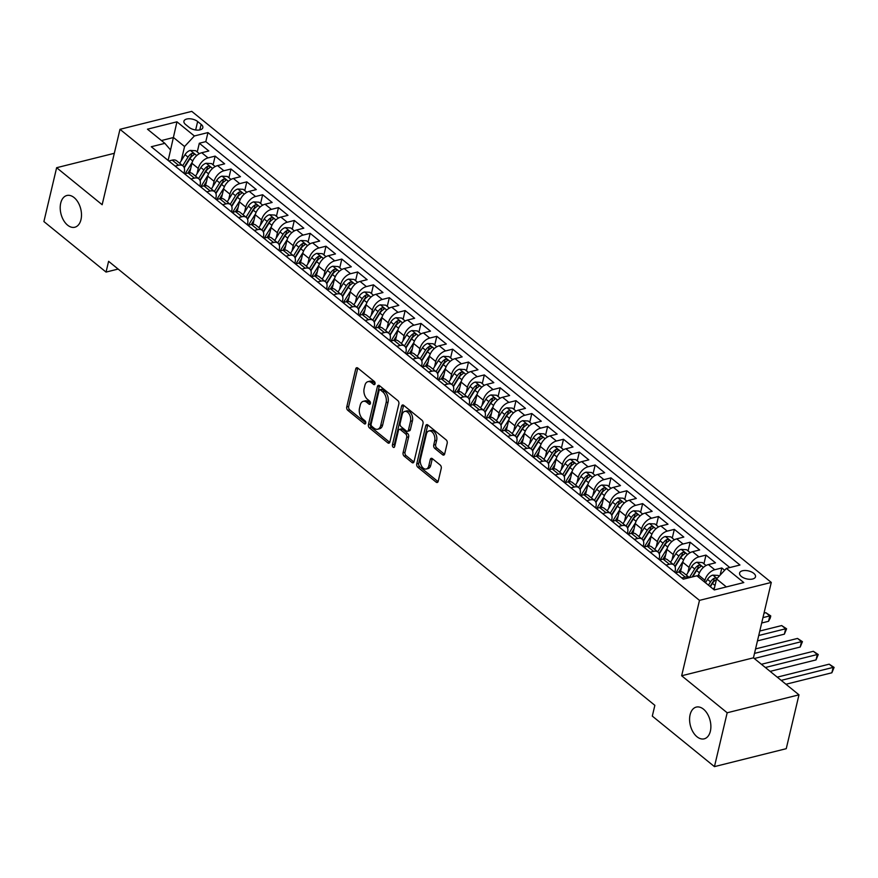 <?xml version="1.0" encoding="UTF-8"?>
<svg xmlns="http://www.w3.org/2000/svg" width="878" height="878" viewBox="0 0 878 878"><rect width="100%" height="100%" fill="white"/><g stroke="black" fill="none" stroke-linecap="round" stroke-linejoin="round"><path stroke-width="1.32" d="M375.038 383.829A1.756 1.097 -104 0 0 374.302 381.469L357.785 368.047A2.513 1.558 -104 0 0 356.688 367.728A2.513 1.558 -104 0 0 355.733 368.892L346.744 406.953A2.513 1.558 -104 0 0 347.798 410.333L364.304 423.756A1.756 1.097 -104 0 0 365.083 423.975A1.756 1.097 -104 0 0 365.742 423.152A1.756 1.097 -104 0 0 365.007 420.792L362.866 419.058A8.023 4.994 -104 0 1 359.497 408.248L360.243 405.076A8.023 4.994 -104 0 1 363.272 401.334A8.023 4.994 -104 0 1 366.817 402.354L368.958 404.089A1.756 1.097 -104 0 0 369.726 404.308A1.756 1.097 -104 0 0 370.395 403.496A1.756 1.097 -104 0 0 369.66 401.125L367.52 399.391A8.023 4.994 -104 0 1 364.14 388.581L364.897 385.409A8.023 4.994 -104 0 1 367.926 381.667A8.023 4.994 -104 0 1 371.471 382.687L373.6 384.421A1.756 1.097 -104 0 0 374.379 384.652A1.756 1.097 -104 0 0 375.038 383.829M690.097 714.725A16.353 10.185 -104 0 0 692.983 731.945A16.353 10.185 -104 0 0 704.2 738.837A16.353 10.185 -104 0 0 710.368 731.198A16.353 10.185 -104 0 0 707.492 713.99A16.353 10.185 -104 0 0 696.265 707.097A16.353 10.185 -104 0 0 690.097 714.725M60.714 203.136A16.353 10.185 -104 0 0 63.589 220.345A16.353 10.185 -104 0 0 74.817 227.237A16.353 10.185 -104 0 0 80.985 219.61A16.353 10.185 -104 0 0 78.109 202.39A16.353 10.185 -104 0 0 66.882 195.498A16.353 10.185 -104 0 0 60.714 203.136M753.763 573.345A8.176 4.094 13.3 0 0 745.312 570.502A8.176 4.094 13.3 0 0 739.594 573.016A8.176 4.094 13.3 0 0 741.339 576.451A8.176 4.094 13.3 0 0 749.79 579.293A8.176 4.094 13.3 0 0 755.508 576.78A8.176 4.094 13.3 0 0 753.763 573.345M442.622 454.771A2.513 1.558 -104 0 0 443.73 455.089A2.513 1.558 -104 0 0 444.674 453.915L447.198 443.236A2.513 1.558 -104 0 0 446.145 439.856L427.805 424.952A2.513 1.558 -104 0 0 426.697 424.634A2.513 1.558 -104 0 0 425.753 425.808L416.754 463.869A2.513 1.558 -104 0 0 417.807 467.239L436.146 482.154A2.513 1.558 -104 0 0 437.255 482.472A2.513 1.558 -104 0 0 438.199 481.298L441.25 468.402A2.513 1.558 -104 0 0 440.196 465.022L432.349 458.645A2.513 1.558 -104 0 0 431.241 458.327A2.513 1.558 -104 0 0 430.297 459.49L428.782 465.889A6.706 4.181 -104 0 1 426.247 469.017A6.706 4.181 -104 0 1 421.649 466.196A6.706 4.181 -104 0 1 420.463 459.128L426.39 434.072A6.706 4.181 -104 0 1 428.925 430.944A6.706 4.181 -104 0 1 433.523 433.776A6.706 4.181 -104 0 1 434.709 440.833L433.721 445.014A2.513 1.558 -104 0 0 434.775 448.384L442.622 454.771L444.553 454.288M681.657 675.764L727.182 712.771L714.451 766.626L786.249 748.682L798.98 694.827L753.456 657.82L771.279 582.432L699.481 600.376L681.657 675.764L753.456 657.82M114.305 153.299L56.631 167.709L102.155 204.717L119.979 129.318L699.481 600.376M56.631 167.709L43.9 221.563L106.051 272.081L118.124 269.063M714.451 766.626L652.31 716.108L654.856 705.33L108.598 261.315L106.051 272.081M398.864 403.946A2.513 1.558 -104 0 0 397.811 400.577L379.472 385.661A2.513 1.558 -104 0 0 378.363 385.343A2.513 1.558 -104 0 0 377.419 386.518L368.42 424.579A2.513 1.558 -104 0 0 369.473 427.948L387.813 442.863A2.513 1.558 -104 0 0 388.921 443.181A2.513 1.558 -104 0 0 389.865 442.007L398.864 403.946M403.639 405.307L421.978 420.222A2.513 1.558 -104 0 1 423.031 423.591L414.032 461.652A2.513 1.558 -104 0 1 413.088 462.827A2.513 1.558 -104 0 1 411.98 462.508L404.132 456.121A2.513 1.558 -104 0 1 403.079 452.752L406.723 437.31A2.513 1.558 -104 0 0 405.669 433.93L400.467 429.704A2.513 1.558 -104 0 0 399.358 429.386A2.513 1.558 -104 0 0 398.414 430.549L394.617 446.628A1.756 1.097 -104 0 1 393.948 447.44A1.756 1.097 -104 0 1 392.751 446.704A1.756 1.097 -104 0 1 392.433 444.85L401.586 406.163A2.513 1.558 -104 0 1 402.53 404.988A2.513 1.558 -104 0 1 403.639 405.307A2.513 1.558 -104 0 0 403.529 405.68L401.586 406.163M724.657 570.272L721.826 567.967L720.125 575.145M704.54 582.004L704.946 580.292A10.218 6.157 -50.9 0 1 714.736 569.734L708.403 564.587L715.493 562.82L705.989 555.094L703.926 563.819M687.858 572.719L689.109 567.418A10.218 6.157 -50.9 0 1 698.91 556.871L692.577 551.713L699.656 549.946L690.152 542.231L688.1 550.945M672.021 559.846L673.272 554.556A10.218 6.157 -50.9 0 1 683.073 543.998L676.74 538.851L683.819 537.073L674.326 529.357L672.263 538.071M656.184 546.983L657.446 541.682A10.218 6.157 -50.9 0 1 667.236 531.124L660.904 525.977L667.993 524.21L658.489 516.483L656.426 525.209M640.358 534.109L641.609 528.808A10.218 6.157 -50.9 0 1 651.41 518.25L645.078 513.103L652.156 511.336L642.652 503.61L640.6 512.335M624.521 521.236L625.773 515.946A10.218 6.157 -50.9 0 1 635.573 505.388L629.241 500.24L636.32 498.463L626.826 490.747L624.763 499.461M608.684 508.373L609.936 503.072A10.218 6.157 -50.9 0 1 619.736 492.514L613.404 487.367L620.494 485.6L610.989 477.873L608.926 486.599M592.859 495.499L594.11 490.198A10.218 6.157 -50.9 0 1 603.91 479.64L597.578 474.493L604.657 472.726L595.152 465L593.089 473.725M577.022 482.626L578.273 477.336A10.218 6.157 -50.9 0 1 588.073 466.778L581.741 461.63L588.82 459.852L579.326 452.137L577.263 460.851M561.185 469.763L562.436 464.462A10.218 6.157 -50.9 0 1 572.236 453.904L565.904 448.757L572.983 446.99L563.489 439.263L561.426 447.989M545.359 456.889L546.61 451.588A10.218 6.157 -50.9 0 1 556.4 441.03L550.067 435.883L557.157 434.116L547.652 426.39L545.589 435.115M529.522 444.016L530.773 438.715A10.218 6.157 -50.9 0 1 540.574 428.168L534.241 423.02L541.32 421.242L531.816 413.527L529.763 422.241M513.685 431.142L514.936 425.852A10.218 6.157 -50.9 0 1 524.737 415.294L518.404 410.147L525.483 408.38L515.99 400.653L513.926 409.367M497.848 418.279L499.11 412.978A10.218 6.157 -50.9 0 1 508.9 402.42L502.567 397.273L509.657 395.506L500.153 387.78L498.089 396.505M482.022 405.406L483.273 400.105A10.218 6.157 -50.9 0 1 493.074 389.558L486.741 384.399L493.82 382.632L484.316 374.917L482.263 383.631M466.185 392.532L467.436 387.242A10.218 6.157 -50.9 0 1 477.237 376.684L470.904 371.537L477.983 369.77L468.49 362.043L466.427 370.757M450.348 379.669L451.599 374.368A10.218 6.157 -50.9 0 1 461.4 363.81L455.067 358.663L462.157 356.896L452.653 349.17L450.59 357.895M434.522 366.795L435.773 361.495A10.218 6.157 -50.9 0 1 445.574 350.937L439.241 345.789L446.32 344.022L436.816 336.307L434.753 345.021M418.685 353.922L419.936 348.632A10.218 6.157 -50.9 0 1 429.737 338.074L423.405 332.927L430.483 331.149L420.99 323.433L418.927 332.147M402.848 341.059L404.099 335.758A10.218 6.157 -50.9 0 1 413.9 325.2L407.568 320.053L414.646 318.286L405.153 310.56L403.09 319.285M387.022 328.185L388.274 322.884A10.218 6.157 -50.9 0 1 398.063 312.327L391.731 307.179L398.821 305.412L389.316 297.686L387.253 306.411M371.185 315.312L372.437 310.022A10.218 6.157 -50.9 0 1 382.237 299.464L375.905 294.317L382.984 292.539L373.479 284.823L371.427 293.537M355.349 302.449L356.6 297.148A10.218 6.157 -50.9 0 1 366.4 286.59L360.068 281.443L367.147 279.676L357.653 271.95L355.59 280.675M339.512 289.575L340.774 284.274A10.218 6.157 -50.9 0 1 350.563 273.716L344.231 268.569L351.321 266.802L341.816 259.076L339.753 267.801M323.686 276.702L324.937 271.401A10.218 6.157 -50.9 0 1 334.737 260.854L328.405 255.707L335.484 253.929L325.979 246.213L323.927 254.927M307.849 263.839L309.1 258.538A10.218 6.157 -50.9 0 1 318.901 247.98L312.568 242.833L319.647 241.066L310.154 233.339L308.09 242.054M292.012 250.965L293.263 245.664A10.218 6.157 -50.9 0 1 303.064 235.106L296.731 229.959L303.821 228.192L294.317 220.466L292.253 229.191M276.186 238.092L277.437 232.791A10.218 6.157 -50.9 0 1 287.238 222.244L280.905 217.096L287.984 215.319L278.48 207.603L276.416 216.317M260.349 225.218L261.6 219.928A10.218 6.157 -50.9 0 1 271.401 209.37L265.068 204.223L272.147 202.456L262.654 194.729L260.59 203.444M244.512 212.355L245.763 207.054A10.218 6.157 -50.9 0 1 255.564 196.496L249.231 191.349L256.31 189.582L246.817 181.856L244.753 190.581M228.686 199.482L229.937 194.181A10.218 6.157 -50.9 0 1 239.727 183.634L233.394 178.475L240.484 176.708L230.98 168.993L228.917 177.707M212.849 186.608L214.1 181.318A10.218 6.157 -50.9 0 1 223.901 170.76L217.568 165.613L224.647 163.835L215.143 156.119L208.064 157.886A10.218 6.157 129.1 0 0 198.263 168.444L197.012 173.745M213.091 164.834L215.143 156.119M708.403 564.587A10.218 6.157 129.1 0 0 698.614 575.145L698.208 576.857M692.577 551.713A10.218 6.157 129.1 0 0 682.777 562.271L680.538 571.743M676.74 538.851A10.218 6.157 129.1 0 0 666.94 549.409L664.701 558.869M660.904 525.977A10.218 6.157 129.1 0 0 651.103 536.535L648.875 546.006M645.078 513.103A10.218 6.157 129.1 0 0 635.277 523.661L633.038 533.133M629.241 500.24A10.218 6.157 129.1 0 0 619.44 510.798L617.201 520.259M613.404 487.367A10.218 6.157 129.1 0 0 603.603 497.925L601.364 507.396M597.578 474.493A10.218 6.157 129.1 0 0 587.777 485.051L585.538 494.523M581.741 461.63A10.218 6.157 129.1 0 0 571.94 472.177L569.701 481.649M565.904 448.757A10.218 6.157 129.1 0 0 556.103 459.315L553.864 468.786M550.067 435.883A10.218 6.157 129.1 0 0 540.277 446.441L538.038 455.912M534.241 423.02A10.218 6.157 129.1 0 0 524.44 433.567L522.201 443.039M518.404 410.147A10.218 6.157 129.1 0 0 508.603 420.705L506.365 430.176M502.567 397.273A10.218 6.157 129.1 0 0 492.767 407.831L490.539 417.302M486.741 384.399A10.218 6.157 129.1 0 0 476.941 394.957L474.702 404.429M470.904 371.537A10.218 6.157 129.1 0 0 461.104 382.095L458.865 391.555M455.067 358.663A10.218 6.157 129.1 0 0 445.267 369.221L443.028 378.692M439.241 345.789A10.218 6.157 129.1 0 0 429.441 356.347L427.202 365.819M423.405 332.927A10.218 6.157 129.1 0 0 413.604 343.485L411.365 352.945M407.568 320.053A10.218 6.157 129.1 0 0 397.767 330.611L395.528 340.082M391.731 307.179A10.218 6.157 129.1 0 0 381.941 317.737L379.702 327.209M375.905 294.317A10.218 6.157 129.1 0 0 366.104 304.864L363.865 314.335M360.068 281.443A10.218 6.157 129.1 0 0 350.267 292.001L348.028 301.472M344.231 268.569A10.218 6.157 129.1 0 0 334.43 279.127L332.202 288.599M328.405 255.707A10.218 6.157 129.1 0 0 318.604 266.253L316.365 275.725M312.568 242.833A10.218 6.157 129.1 0 0 302.767 253.391L300.528 262.862M296.731 229.959A10.218 6.157 129.1 0 0 286.93 240.517L284.691 249.989M280.905 217.096A10.218 6.157 129.1 0 0 271.104 227.643L268.866 237.115M265.068 204.223A10.218 6.157 129.1 0 0 255.268 214.781L253.029 224.241M249.231 191.349A10.218 6.157 129.1 0 0 239.431 201.907L237.192 211.378M233.394 178.475A10.218 6.157 129.1 0 0 223.605 189.033L221.366 198.505M217.568 165.613A10.218 6.157 129.1 0 0 207.768 176.171L205.529 185.631M185.62 124.522L189.099 127.354A7.924 3.962 13.3 0 0 197.287 130.12A7.924 3.962 13.3 0 0 202.829 127.683A7.924 3.962 13.3 0 0 201.139 124.358L197.649 121.526A7.924 3.962 13.3 0 0 189.461 118.76A7.924 3.962 13.3 0 0 183.93 121.197A7.924 3.962 13.3 0 0 185.62 124.522M771.279 582.432L191.766 111.374L119.979 129.318M726.369 586.921L716.58 578.964L726.38 568.406L739.967 565.015L207.954 132.578L194.367 135.969L184.567 146.527L181.175 160.872M726.38 568.406L743.798 582.564L714.297 589.939L696.891 575.781L683.303 579.173L151.29 146.736L164.877 143.344L147.46 129.187L176.95 121.812L194.367 135.969M674.82 572.28L675.138 570.909A10.218 6.157 -50.9 0 0 673.821 564.916L667.489 559.769A10.218 6.157 129.1 0 0 663.077 559.088L659.641 559.944M658.983 559.407L659.301 558.046A10.218 6.157 -50.9 0 0 657.995 552.053L651.652 546.906A10.218 6.157 129.1 0 0 647.251 546.215L643.815 547.082M643.146 546.533L643.475 545.172A10.218 6.157 -50.9 0 0 642.158 539.18L635.826 534.033A10.218 6.157 129.1 0 0 631.414 533.352L627.979 534.208M627.309 533.67L627.638 532.298A10.218 6.157 -50.9 0 0 626.321 526.306L619.989 521.159A10.218 6.157 129.1 0 0 615.577 520.478L612.142 521.334M611.483 520.797L611.801 519.436A10.218 6.157 -50.9 0 0 610.484 513.443L604.152 508.296A10.218 6.157 129.1 0 0 599.74 507.605L596.316 508.461M595.646 507.923L595.964 506.562A10.218 6.157 -50.9 0 0 594.658 500.57L588.326 495.422A10.218 6.157 129.1 0 0 583.914 494.742L580.479 495.598M579.809 495.06L580.139 493.688A10.218 6.157 -50.9 0 0 578.821 487.696L572.489 482.549A10.218 6.157 129.1 0 0 568.077 481.868L564.642 482.724M563.983 482.187L564.302 480.826A10.218 6.157 -50.9 0 0 562.985 474.833L556.652 469.686A10.218 6.157 129.1 0 0 552.24 468.995L548.805 469.851M548.146 469.313L548.465 467.952A10.218 6.157 -50.9 0 0 547.159 461.96L540.826 456.812A10.218 6.157 129.1 0 0 536.414 456.132L532.979 456.988M532.309 456.45L532.639 455.078A10.218 6.157 -50.9 0 0 531.322 449.086L524.989 443.939A10.218 6.157 129.1 0 0 520.577 443.258L517.142 444.114M516.483 443.577L516.802 442.216A10.218 6.157 -50.9 0 0 515.485 436.223L509.152 431.065A10.218 6.157 129.1 0 0 504.74 430.385L501.305 431.241M500.647 430.703L500.965 429.342A10.218 6.157 -50.9 0 0 499.659 423.35L493.315 418.202A10.218 6.157 129.1 0 0 488.914 417.511L485.479 418.378M484.81 417.84L485.139 416.468A10.218 6.157 -50.9 0 0 483.822 410.476L477.489 405.329A10.218 6.157 129.1 0 0 473.077 404.648L469.642 405.504M468.973 404.967L469.302 403.606A10.218 6.157 -50.9 0 0 467.985 397.602L461.652 392.455A10.218 6.157 129.1 0 0 457.24 391.775L453.805 392.631M453.147 392.093L453.465 390.732A10.218 6.157 -50.9 0 0 452.148 384.74L445.815 379.592A10.218 6.157 129.1 0 0 441.404 378.901L437.979 379.768M437.31 379.219L437.628 377.858A10.218 6.157 -50.9 0 0 436.322 371.866L429.99 366.719A10.218 6.157 129.1 0 0 425.578 366.038L422.142 366.894M421.473 366.356L421.802 364.985A10.218 6.157 -50.9 0 0 420.485 358.992L414.153 353.845A10.218 6.157 129.1 0 0 409.741 353.165L406.305 354.021M405.647 353.483L405.965 352.122A10.218 6.157 -50.9 0 0 404.648 346.13L398.316 340.982A10.218 6.157 129.1 0 0 393.904 340.291L390.469 341.158M389.81 340.609L390.128 339.248A10.218 6.157 -50.9 0 0 388.822 333.256L382.49 328.109A10.218 6.157 129.1 0 0 378.078 327.428L374.643 328.284M373.973 327.746L374.302 326.375A10.218 6.157 -50.9 0 0 372.985 320.382L366.653 315.235A10.218 6.157 129.1 0 0 362.241 314.554L358.806 315.411M358.147 314.873L358.465 313.512A10.218 6.157 -50.9 0 0 357.148 307.519L350.816 302.372A10.218 6.157 129.1 0 0 346.404 301.681L342.969 302.537M342.31 301.999L342.629 300.638A10.218 6.157 -50.9 0 0 341.322 294.646L334.979 289.499A10.218 6.157 129.1 0 0 330.578 288.818L327.143 289.674M326.473 289.136L326.803 287.764A10.218 6.157 -50.9 0 0 325.486 281.772L319.153 276.625A10.218 6.157 129.1 0 0 314.741 275.944L311.306 276.8M310.636 276.263L310.966 274.902A10.218 6.157 -50.9 0 0 309.649 268.909L303.316 263.751A10.218 6.157 129.1 0 0 298.904 263.071L295.469 263.927M294.81 263.389L295.129 262.028A10.218 6.157 -50.9 0 0 293.812 256.036L287.479 250.888A10.218 6.157 129.1 0 0 283.067 250.208L279.643 251.064M278.974 250.526L279.292 249.154A10.218 6.157 -50.9 0 0 277.986 243.162L271.653 238.015A10.218 6.157 129.1 0 0 267.241 237.334L263.806 238.19M263.137 237.653L263.466 236.292A10.218 6.157 -50.9 0 0 262.149 230.288L255.816 225.141A10.218 6.157 129.1 0 0 251.404 224.461L247.969 225.317M247.311 224.779L247.629 223.418A10.218 6.157 -50.9 0 0 246.312 217.426L239.979 212.278A10.218 6.157 129.1 0 0 235.567 211.587L232.132 212.454M231.474 211.916L231.792 210.544A10.218 6.157 -50.9 0 0 230.486 204.552L224.153 199.405A10.218 6.157 129.1 0 0 219.741 198.724L216.306 199.58M215.637 199.043L215.966 197.671A10.218 6.157 -50.9 0 0 214.649 191.678L208.316 186.531A10.218 6.157 129.1 0 0 203.905 185.851L200.469 186.707M199.811 186.169L200.129 184.808A10.218 6.157 -50.9 0 0 198.812 178.816L192.48 173.668A10.218 6.157 129.1 0 0 188.068 172.977L184.632 173.844M729.816 567.55L205.814 141.621L199.317 143.246L208.81 150.972L201.731 152.739A10.218 6.157 129.1 0 0 191.931 163.297L189.692 172.768M183.974 173.295L184.292 171.934A10.218 6.157 129.1 0 0 182.986 165.942A10.218 6.157 129.1 0 0 178.574 165.262L175.139 166.118M182.986 165.942L176.643 160.795A10.218 6.157 129.1 0 0 172.242 160.114L168.806 160.97M681.811 577.965L685.246 577.109A10.218 6.157 -50.9 0 1 689.46 577.636L683.325 572.643A10.218 6.157 129.1 0 0 678.913 571.962L675.478 572.818M665.974 565.092L669.409 564.236A10.218 6.157 -50.9 0 1 673.821 564.916M650.148 552.229L653.583 551.362A10.218 6.157 -50.9 0 1 657.995 552.053M634.311 539.355L637.746 538.499A10.218 6.157 -50.9 0 1 642.158 539.18M618.474 526.482L621.909 525.626A10.218 6.157 -50.9 0 1 626.321 526.306M602.648 513.619L606.083 512.752A10.218 6.157 -50.9 0 1 610.484 513.443M586.811 500.745L590.246 499.889A10.218 6.157 -50.9 0 1 594.658 500.57M570.974 487.872L574.41 487.016A10.218 6.157 -50.9 0 1 578.821 487.696M555.148 474.998L558.573 474.142A10.218 6.157 -50.9 0 1 562.985 474.833M539.311 462.135L542.747 461.279A10.218 6.157 -50.9 0 1 547.159 461.96M523.475 449.262L526.91 448.406A10.218 6.157 -50.9 0 1 531.322 449.086M507.638 436.388L511.073 435.532A10.218 6.157 -50.9 0 1 515.485 436.223M491.812 423.525L495.247 422.669A10.218 6.157 -50.9 0 1 499.659 423.35M475.975 410.652L479.41 409.796A10.218 6.157 -50.9 0 1 483.822 410.476M460.138 397.778L463.573 396.922A10.218 6.157 -50.9 0 1 467.985 397.602M444.312 384.915L447.747 384.048A10.218 6.157 -50.9 0 1 452.148 384.74M428.475 372.042L431.91 371.185A10.218 6.157 -50.9 0 1 436.322 371.866M412.638 359.168L416.073 358.312A10.218 6.157 -50.9 0 1 420.485 358.992M396.812 346.305L400.236 345.438A10.218 6.157 -50.9 0 1 404.648 346.13M380.975 333.431L384.41 332.575A10.218 6.157 -50.9 0 1 388.822 333.256M365.138 320.558L368.573 319.702A10.218 6.157 -50.9 0 1 372.985 320.382M349.301 307.695L352.736 306.828A10.218 6.157 -50.9 0 1 357.148 307.519M333.475 294.821L336.911 293.965A10.218 6.157 -50.9 0 1 341.322 294.646M317.638 281.948L321.074 281.092A10.218 6.157 -50.9 0 1 325.486 281.772M301.802 269.074L305.237 268.218A10.218 6.157 -50.9 0 1 309.649 268.909M285.976 256.211L289.411 255.355A10.218 6.157 -50.9 0 1 293.812 256.036M270.139 243.338L273.574 242.482A10.218 6.157 -50.9 0 1 277.986 243.162M254.302 230.464L257.737 229.608A10.218 6.157 -50.9 0 1 262.149 230.288M238.476 217.601L241.9 216.745A10.218 6.157 -50.9 0 1 246.312 217.426M222.639 204.728L226.074 203.872A10.218 6.157 -50.9 0 1 230.486 204.552M206.802 191.854L210.237 190.998A10.218 6.157 -50.9 0 1 214.649 191.678M190.965 178.991L194.4 178.124A10.218 6.157 -50.9 0 1 198.812 178.816M223.901 170.76L230.98 168.993M239.727 183.634L246.817 181.856M255.564 196.496L262.654 194.729M271.401 209.37L278.48 207.603M287.238 222.244L294.317 220.466M303.064 235.106L310.154 233.339M318.901 247.98L325.979 246.213M334.737 260.854L341.816 259.076M350.563 273.716L357.653 271.95M366.4 286.59L373.479 284.823M382.237 299.464L389.316 297.686M398.063 312.327L405.153 310.56M413.9 325.2L420.99 323.433M429.737 338.074L436.816 336.307M445.574 350.937L452.653 349.17M461.4 363.81L468.49 362.043M477.237 376.684L484.316 374.917M493.074 389.558L500.153 387.78M508.9 402.42L515.99 400.653M524.737 415.294L531.816 413.527M540.574 428.168L547.652 426.39M556.4 441.03L563.489 439.263M572.236 453.904L579.326 452.137M588.073 466.778L595.152 465M603.91 479.64L610.989 477.873M619.736 492.514L626.826 490.747M635.573 505.388L642.652 503.61M651.41 518.25L658.489 516.483M667.236 531.124L674.326 529.357M683.073 543.998L690.152 542.231M698.91 556.871L705.989 555.094M714.736 569.734L721.826 567.967M716.58 578.964L714.034 589.72M184.567 146.527L173.493 137.517L161.42 140.535M170.552 149.951L176.95 121.812M168.137 160.433L170.595 150.017L164.877 143.344M727.182 712.771L798.98 694.827M197.254 151.971L199.317 143.246M205.814 141.621L207.954 132.578M375.082 383.565L373.402 382.204A8.023 4.994 -104 0 0 369.857 381.184L367.926 381.667M363.272 401.334L365.215 400.84A8.023 4.994 -104 0 1 368.76 401.872L370.439 403.232M357.796 368.047A2.513 1.558 -104 0 0 357.675 368.409L348.676 406.47A2.513 1.558 -104 0 0 349.729 409.85L365.786 422.9M379.472 385.672A2.513 1.558 -104 0 0 379.362 386.035L370.362 424.085A2.513 1.558 -104 0 0 371.416 427.465L389.755 442.369M380.481 390.019A1.756 1.097 -104 0 0 379.702 389.788A1.756 1.097 -104 0 0 379.044 390.611L371.142 424.019A1.756 1.097 -104 0 0 371.888 426.379L374.138 428.212A8.023 4.994 -104 0 0 377.683 429.232A8.023 4.994 -104 0 0 380.712 425.49L386.111 402.651A8.023 4.994 -104 0 0 382.731 391.851L380.481 390.019L382.424 389.536A1.756 1.097 -104 0 0 381.645 389.305L379.702 389.788M377.683 429.232L379.625 428.749A8.023 4.994 -104 0 0 382.654 425.007L380.712 425.49M382.424 389.536L384.674 391.358A8.023 4.994 -104 0 1 388.054 402.168L382.654 425.007M413.922 462.015L406.075 455.638L404.132 456.121M399.358 429.386L401.301 428.903A2.513 1.558 -104 0 1 402.409 429.221L407.611 433.447A2.513 1.558 -104 0 1 408.665 436.827L405.021 452.258A2.513 1.558 -104 0 0 406.075 455.638M403.529 405.68L394.376 444.367A1.756 1.097 -104 0 0 394.705 446.243M410.509 421.297A6.706 4.181 -104 0 0 409.335 414.229A6.706 4.181 -104 0 0 404.725 411.409A6.706 4.181 -104 0 0 402.201 414.537L400.116 423.361A2.513 1.558 -104 0 0 401.169 426.741L406.371 430.977A2.513 1.558 -104 0 0 407.48 431.296A2.513 1.558 -104 0 0 408.424 430.121L410.509 421.297L412.451 420.814A6.706 4.181 -104 0 0 411.277 413.747A6.706 4.181 -104 0 0 406.668 410.926L404.725 411.409M407.48 431.296L409.422 430.813A2.513 1.558 -104 0 0 410.366 429.638L408.424 430.121M412.451 420.814L410.366 429.638M428.925 430.944L430.857 430.461A6.706 4.181 -104 0 1 435.466 433.282A6.706 4.181 -104 0 1 436.651 440.35L435.664 444.52A2.513 1.558 -104 0 0 436.717 447.901L444.553 454.277M426.247 469.017L428.19 468.534A6.706 4.181 -104 0 0 430.725 465.406L428.782 465.889M432.349 458.645A2.513 1.558 -104 0 0 432.239 459.007L430.725 465.406M427.805 424.952A2.513 1.558 -104 0 0 427.696 425.325L418.696 463.375A2.513 1.558 -104 0 0 419.75 466.756L438.089 481.66L436.146 482.154M199.372 153.683L195.717 150.72L190.263 150.412A6.772 4.083 129.1 0 0 185.017 154.671L179.694 163.275M192.238 162.232L185.126 173.712M190.68 168.609L187.958 173.01M184.248 167.83L189.922 158.666A6.772 4.083 -50.9 0 1 193.654 155.022C194.598 153.782 193.961 153.266 191.744 153.485A6.772 4.083 129.1 0 0 188.024 157.118L182.701 165.712M184.073 167.369L189.977 157.81A3.446 2.074 -50.9 0 1 191.02 156.58L191.744 153.485M193.654 155.022L194.236 154.396M215.198 166.557L211.554 163.593L206.089 163.275A6.772 4.083 129.1 0 0 200.853 167.544L195.531 176.138M208.075 175.106L200.963 186.586M206.506 181.483L203.784 185.884M200.085 180.692L205.759 171.539A6.772 4.083 -50.9 0 1 209.48 167.896C210.424 166.655 209.798 166.14 207.581 166.348A6.772 4.083 129.1 0 0 203.861 169.992L198.538 178.585M199.899 180.231L205.814 170.683A3.446 2.074 -50.9 0 1 206.846 169.454L207.581 166.348M209.48 167.896L210.072 167.27M231.035 179.43L227.391 176.467L221.925 176.149A6.772 4.083 129.1 0 0 216.679 180.418L211.368 189.011M223.901 187.98L216.8 199.46M222.343 194.356L219.621 198.746M215.922 193.566L221.596 184.402A6.772 4.083 -50.9 0 1 225.317 180.769C226.261 179.529 225.624 179.013 223.418 179.222A6.772 4.083 129.1 0 0 219.698 182.865L214.375 191.459M215.736 193.105L221.651 183.557A3.446 2.074 -50.9 0 1 222.683 182.317L223.418 179.222M225.317 180.769L225.909 180.144M246.872 192.293L243.228 189.33L237.762 189.022A6.772 4.083 129.1 0 0 232.516 193.281L227.193 201.885M239.738 200.842L232.626 212.322M238.179 207.219L235.458 211.62M231.759 206.44L237.422 197.276A6.772 4.083 -50.9 0 1 241.154 193.632C242.098 192.392 241.461 191.876 239.244 192.095A6.772 4.083 129.1 0 0 235.523 195.728L230.201 204.333M231.572 205.979L237.488 196.42A3.446 2.074 -50.9 0 1 238.52 195.19L239.244 192.095M241.154 193.632L241.735 193.006M262.698 205.167L259.054 202.203L253.588 201.885A6.772 4.083 129.1 0 0 248.353 206.154L243.03 214.748M255.575 213.716L248.463 225.196M254.016 220.093L251.284 224.494M247.585 219.302L253.259 210.149A6.772 4.083 -50.9 0 1 256.98 206.506C257.923 205.265 257.298 204.75 255.081 204.958A6.772 4.083 129.1 0 0 251.36 208.602L246.038 217.195M247.398 218.841L253.314 209.293A3.446 2.074 -50.9 0 1 254.346 208.064L255.081 204.958M256.98 206.506L257.572 205.88M278.535 218.04L274.891 215.077L269.425 214.759A6.772 4.083 129.1 0 0 264.19 219.028L258.867 227.621M271.412 226.59L264.3 238.07M269.842 232.966L267.121 237.356M263.422 232.176L269.096 223.012A6.772 4.083 -50.9 0 1 272.817 219.379C273.76 218.139 273.124 217.623 270.918 217.832A6.772 4.083 129.1 0 0 267.197 221.475L261.874 230.069M263.235 231.715L269.151 222.167A3.446 2.074 -50.9 0 1 270.183 220.927L270.918 217.832M272.817 219.379L273.409 218.754M294.371 230.903L290.728 227.94L285.262 227.632A6.772 4.083 129.1 0 0 280.016 231.891L274.693 240.495M287.238 239.453L280.126 250.932M285.679 245.829L282.957 250.23M279.259 245.05L284.933 235.886A6.772 4.083 -50.9 0 1 288.653 232.242C289.597 231.002 288.961 230.497 286.755 230.705A6.772 4.083 129.1 0 0 283.023 234.338L277.7 242.943M279.072 244.589L284.988 235.041A3.446 2.074 -50.9 0 1 286.019 233.8L286.755 230.705M288.653 232.242L289.246 231.616M310.208 243.777L306.554 240.813L301.088 240.495A6.772 4.083 129.1 0 0 295.853 244.764L290.53 253.358M303.075 252.326L295.963 263.806M301.516 258.703L298.783 263.104M295.085 257.912L300.759 248.759A6.772 4.083 -50.9 0 1 304.479 245.116C305.434 243.875 304.798 243.36 302.581 243.568A6.772 4.083 129.1 0 0 298.86 247.212L293.537 255.805M294.909 257.452L300.814 247.903A3.446 2.074 -50.9 0 1 301.856 246.674L302.581 243.568M304.479 245.116L305.072 244.49M326.034 256.65L322.391 253.687L316.925 253.369A6.772 4.083 129.1 0 0 311.69 257.638L306.367 266.232M318.912 265.2L311.8 276.68M317.342 271.576L314.62 275.977M310.922 270.786L316.596 261.622A6.772 4.083 -50.9 0 1 320.316 257.989C321.26 256.749 320.635 256.233 318.418 256.442A6.772 4.083 129.1 0 0 314.697 260.086L309.374 268.679M310.735 270.325L316.651 260.777A3.446 2.074 -50.9 0 1 317.682 259.548L318.418 256.442M320.316 257.989L320.909 257.364M341.871 269.524L338.228 266.561L332.762 266.243A6.772 4.083 129.1 0 0 327.516 270.512L322.193 279.105M334.737 278.063L327.637 289.553M333.179 284.439L330.457 288.84M326.759 283.66L332.433 274.496A6.772 4.083 -50.9 0 1 336.153 270.863C337.097 269.623 336.461 269.107 334.255 269.316A6.772 4.083 129.1 0 0 330.534 272.948L325.211 281.553M326.572 283.199L332.488 273.651A3.446 2.074 -50.9 0 1 333.519 272.41L334.255 269.316M336.153 270.863L336.746 270.237M357.708 282.387L354.053 279.423L348.599 279.105A6.772 4.083 129.1 0 0 343.353 283.374L338.03 291.979M350.574 290.936L343.463 302.416M349.016 297.313L346.283 301.714M342.585 296.534L348.259 287.369A6.772 4.083 -50.9 0 1 351.979 283.726C352.934 282.486 352.297 281.97 350.081 282.189A6.772 4.083 129.1 0 0 346.36 285.822L341.037 294.415M342.409 296.073L348.314 286.513A3.446 2.074 -50.9 0 1 349.356 285.284L350.081 282.189M351.979 283.726L352.572 283.1M373.534 295.26L369.89 292.297L364.425 291.979A6.772 4.083 129.1 0 0 359.19 296.248L353.867 304.842M366.411 303.81L359.3 315.29M364.842 310.186L362.12 314.587M358.422 309.396L364.096 300.232A6.772 4.083 -50.9 0 1 367.816 296.599C368.76 295.359 368.134 294.843 365.917 295.052A6.772 4.083 129.1 0 0 362.197 298.696L356.874 307.289M358.235 308.935L364.15 299.387A3.446 2.074 -50.9 0 1 365.182 298.158L365.917 295.052M367.816 296.599L368.409 295.974M389.371 308.134L385.727 305.171L380.262 304.853A6.772 4.083 129.1 0 0 375.016 309.122L369.704 317.715M382.237 316.673L375.136 328.163M380.679 323.049L377.957 327.45M374.258 322.27L379.933 313.106A6.772 4.083 -50.9 0 1 383.653 309.473C384.597 308.233 383.96 307.717 381.754 307.926A6.772 4.083 129.1 0 0 378.034 311.558L372.711 320.163M374.072 321.809L379.987 312.261A3.446 2.074 -50.9 0 1 381.019 311.021L381.754 307.926M383.653 309.473L384.246 308.847M405.208 320.997L401.564 318.034L396.099 317.715A6.772 4.083 129.1 0 0 390.853 321.985L385.53 330.589M398.074 329.546L390.962 341.026M396.516 335.923L393.794 340.324M390.095 335.144L395.758 325.979A6.772 4.083 -50.9 0 1 399.49 322.336C400.434 321.096 399.797 320.58 397.58 320.799A6.772 4.083 129.1 0 0 393.86 324.432L388.537 333.025M389.909 334.683L395.824 325.123A3.446 2.074 -50.9 0 1 396.856 323.894L397.58 320.799M399.49 322.336L400.072 321.71M421.034 333.87L417.39 330.907L411.925 330.589A6.772 4.083 129.1 0 0 406.69 334.858L401.367 343.452M413.911 342.42L406.799 353.9M412.353 348.796L409.62 353.197M405.921 348.006L411.595 338.853A6.772 4.083 -50.9 0 1 415.316 335.209C416.26 333.969 415.634 333.453 413.417 333.662A6.772 4.083 129.1 0 0 409.697 337.306L404.374 345.899M405.735 347.545L411.65 337.997A3.446 2.074 -50.9 0 1 412.682 336.768L413.417 333.662M415.316 335.209L415.909 334.584M436.871 346.744L433.227 343.781L427.762 343.463A6.772 4.083 129.1 0 0 422.527 347.732L417.204 356.325M429.748 355.283L422.636 366.774M428.179 361.659L425.457 366.06M421.758 360.88L427.432 351.716A6.772 4.083 -50.9 0 1 431.153 348.083C432.097 346.843 431.46 346.327 429.254 346.536A6.772 4.083 129.1 0 0 425.534 350.168L420.211 358.773M421.572 360.419L427.487 350.871A3.446 2.074 -50.9 0 1 428.519 349.631L429.254 346.536M431.153 348.083L431.746 347.458M452.708 359.607L449.064 356.644L443.599 356.336A6.772 4.083 129.1 0 0 438.352 360.595L433.03 369.199M445.574 368.156L438.462 379.636M444.016 374.533L441.294 378.934M437.595 373.754L443.269 364.589A6.772 4.083 -50.9 0 1 446.99 360.946C447.934 359.706 447.297 359.19 445.091 359.409A6.772 4.083 129.1 0 0 441.36 363.042L436.037 371.635M437.409 373.293L443.324 363.733A3.446 2.074 -50.9 0 1 444.356 362.504L445.091 359.409M446.99 360.946L447.582 360.32M468.545 372.481L464.89 369.517L459.424 369.199A6.772 4.083 129.1 0 0 454.189 373.468L448.867 382.062M461.411 381.03L454.299 392.51M459.852 387.407L457.12 391.807M453.421 386.616L459.095 377.463A6.772 4.083 -50.9 0 1 462.816 373.819C463.771 372.579 463.134 372.063 460.917 372.272A6.772 4.083 129.1 0 0 457.197 375.916L451.874 384.509M453.246 386.155L459.15 376.607A3.446 2.074 -50.9 0 1 460.193 375.378L460.917 372.272M462.816 373.819L463.408 373.194M484.371 385.354L480.727 382.391L475.261 382.073A6.772 4.083 129.1 0 0 470.026 386.342L464.703 394.935M477.248 393.904L470.136 405.384M475.678 400.28L472.957 404.67M469.258 399.49L474.932 390.326A6.772 4.083 -50.9 0 1 478.653 386.693C479.597 385.453 478.971 384.937 476.754 385.146A6.772 4.083 129.1 0 0 473.033 388.789L467.711 397.383M469.071 399.029L474.987 389.481A3.446 2.074 -50.9 0 1 476.019 388.241L476.754 385.146M478.653 386.693L479.245 386.068M500.208 398.217L496.564 395.254L491.098 394.946A6.772 4.083 129.1 0 0 485.852 399.205L480.529 407.809M493.074 406.766L485.973 418.246M491.515 413.143L488.794 417.544M485.095 412.364L490.769 403.2A6.772 4.083 -50.9 0 1 494.49 399.556C495.433 398.316 494.797 397.811 492.591 398.019A6.772 4.083 129.1 0 0 488.87 401.652L483.548 410.256M484.908 411.903L490.824 402.354A3.446 2.074 -50.9 0 1 491.856 401.114L492.591 398.019M494.49 399.556L495.082 398.93M516.044 411.091L512.39 408.127L506.935 407.809A6.772 4.083 129.1 0 0 501.689 412.078L496.366 420.672M508.911 419.64L501.799 431.12M507.352 426.017L504.62 430.418M500.921 425.226L506.595 416.073A6.772 4.083 -50.9 0 1 510.316 412.43C511.27 411.189 510.634 410.674 508.417 410.882A6.772 4.083 129.1 0 0 504.696 414.526L499.373 423.119M500.745 424.765L506.65 415.217A3.446 2.074 -50.9 0 1 507.693 413.988L508.417 410.882M510.316 412.43L510.908 411.804M531.87 423.964L528.227 421.001L522.761 420.683A6.772 4.083 129.1 0 0 517.526 424.952L512.203 433.545M524.748 432.514L517.636 443.994M523.178 438.89L520.456 443.291M516.758 438.1L522.432 428.936A6.772 4.083 -50.9 0 1 526.152 425.303C527.096 424.063 526.471 423.547 524.254 423.756A6.772 4.083 129.1 0 0 520.533 427.399L515.21 435.993M516.571 437.639L522.487 428.091A3.446 2.074 -50.9 0 1 523.518 426.862L524.254 423.756M526.152 425.303L526.745 424.678M547.707 436.827L544.064 433.864L538.598 433.556A6.772 4.083 129.1 0 0 533.352 437.815L528.04 446.419M540.574 445.376L533.473 456.867M539.015 451.753L536.293 456.154M532.595 450.974L538.269 441.81A6.772 4.083 -50.9 0 1 541.989 438.177C542.933 436.926 542.297 436.421 540.091 436.629A6.772 4.083 129.1 0 0 536.37 440.262L531.047 448.867M532.408 450.513L538.324 440.965A3.446 2.074 -50.9 0 1 539.355 439.724L540.091 436.629M541.989 438.177L542.582 437.54M563.544 449.701L559.901 446.737L554.435 446.419A6.772 4.083 129.1 0 0 549.189 450.688L543.866 459.282M556.411 458.25L549.299 469.73M554.852 464.627L552.13 469.028M548.432 463.847L554.095 454.683A6.772 4.083 -50.9 0 1 557.826 451.04C558.77 449.799 558.134 449.284 555.917 449.492A6.772 4.083 129.1 0 0 552.196 453.136L546.873 461.729M548.245 463.375L554.161 453.827A3.446 2.074 -50.9 0 1 555.192 452.598L555.917 449.492M557.826 451.04L558.408 450.414M579.37 462.574L575.727 459.611L570.261 459.293A6.772 4.083 129.1 0 0 565.026 463.562L559.703 472.155M572.247 471.124L565.136 482.604M570.689 477.5L567.956 481.901M564.258 476.71L569.932 467.546A6.772 4.083 -50.9 0 1 573.652 463.913C574.596 462.673 573.971 462.157 571.754 462.366A6.772 4.083 129.1 0 0 568.033 466.009L562.71 474.603M564.071 476.249L569.987 466.701A3.446 2.074 -50.9 0 1 571.018 465.472L571.754 462.366M573.652 463.913L574.245 463.288M595.207 475.448L591.563 472.485L586.098 472.166A6.772 4.083 129.1 0 0 580.863 476.436L575.54 485.029M588.084 483.987L580.973 495.477M586.515 490.363L583.793 494.764M580.095 489.584L585.769 480.42A6.772 4.083 -50.9 0 1 589.489 476.787C590.433 475.547 589.796 475.031 587.591 475.239A6.772 4.083 129.1 0 0 583.87 478.872L578.547 487.477M579.908 489.123L585.824 479.575A3.446 2.074 -50.9 0 1 586.855 478.334L587.591 475.239M589.489 476.787L590.082 476.161M611.044 488.311L607.4 485.347L601.935 485.029A6.772 4.083 129.1 0 0 596.689 489.298L591.366 497.903M603.91 496.86L596.799 508.34M602.352 503.237L599.63 507.638M595.932 502.457L601.606 493.293A6.772 4.083 -50.9 0 1 605.326 489.65C606.27 488.409 605.633 487.894 603.427 488.113A6.772 4.083 129.1 0 0 599.696 491.746L594.373 500.339M595.745 501.996L601.66 492.437A3.446 2.074 -50.9 0 1 602.692 491.208L603.427 488.113M605.326 489.65L605.919 489.024M626.881 501.184L623.226 498.221L617.761 497.903A6.772 4.083 129.1 0 0 612.526 502.172L607.203 510.766M619.747 509.734L612.635 521.214M618.189 516.11L615.456 520.511M611.757 515.32L617.432 506.156A6.772 4.083 -50.9 0 1 621.152 502.523C622.107 501.283 621.47 500.767 619.253 500.976A6.772 4.083 129.1 0 0 615.533 504.62L610.21 513.213M611.582 514.859L617.486 505.311A3.446 2.074 -50.9 0 1 618.529 504.082L619.253 500.976M621.152 502.523L621.745 501.898M642.707 514.058L639.063 511.095L633.598 510.776A6.772 4.083 129.1 0 0 628.363 515.046L623.04 523.639M635.584 522.597L628.472 534.087M634.015 528.973L631.293 533.374M627.594 528.194L633.268 519.03A6.772 4.083 -50.9 0 1 636.989 515.397C637.933 514.157 637.307 513.641 635.09 513.849A6.772 4.083 129.1 0 0 631.37 517.482L626.047 526.087M627.408 527.733L633.323 518.185A3.446 2.074 -50.9 0 1 634.355 516.944L635.09 513.849M636.989 515.397L637.582 514.771M658.544 526.921L654.9 523.957L649.435 523.639A6.772 4.083 129.1 0 0 644.189 527.908L638.866 536.513M651.41 535.47L644.309 546.95M649.852 541.847L647.13 546.248M643.431 541.067L649.105 531.903A6.772 4.083 -50.9 0 1 652.826 528.26C653.77 527.019 653.133 526.504 650.927 526.723A6.772 4.083 129.1 0 0 647.196 530.356L641.884 538.949M643.245 540.607L649.16 531.047A3.446 2.074 -50.9 0 1 650.192 529.818L650.927 526.723M652.826 528.26L653.419 527.634M762.96 617.618L769.808 615.906L765.857 612.69L764.025 613.151M765.857 612.69L770.763 615.928L770.258 618.079L768.535 621.295L761.687 623.007M768.535 621.295L769.808 615.906L770.763 615.928M674.381 539.794L670.726 536.831L665.272 536.513A6.772 4.083 129.1 0 0 660.026 540.782L654.703 549.376M667.247 548.344L660.135 559.824M665.689 554.72L662.956 559.121M659.257 553.93L664.931 544.777A6.772 4.083 -50.9 0 1 668.652 541.133C669.607 539.893 668.97 539.377 666.753 539.586A6.772 4.083 129.1 0 0 663.033 543.23L657.71 551.823M659.082 553.469L664.986 543.921A3.446 2.074 -50.9 0 1 666.029 542.692L666.753 539.586M668.652 541.133L669.245 540.508M758.735 635.507L785.645 628.78L781.683 625.564L759.788 631.03M781.683 625.564L786.6 628.802L784.372 634.157L757.462 640.885M784.372 634.157L785.645 628.78L786.6 628.802M690.207 552.668L686.563 549.705L681.098 549.387A6.772 4.083 129.1 0 0 675.862 553.656L670.54 562.249M683.084 561.207L675.972 572.697M681.515 567.594L678.793 571.984M675.094 566.804L680.768 557.64A6.772 4.083 -50.9 0 1 684.489 554.007C685.433 552.767 684.807 552.251 682.59 552.46A6.772 4.083 129.1 0 0 678.87 556.103L673.547 564.697M674.908 566.343L680.823 556.795A3.446 2.074 -50.9 0 1 681.855 555.554L682.59 552.46M684.489 554.007L685.081 553.381M754.509 653.386L801.482 641.642L797.52 638.427L755.563 648.919M797.52 638.427L802.437 641.664L800.209 647.031L754.301 658.511M800.209 647.031L801.482 641.642L802.437 641.664M706.044 565.531L702.4 562.568L696.934 562.26A6.772 4.083 129.1 0 0 691.688 566.519L686.376 575.123M698.91 574.08L697.538 576.308M692.687 576.835L696.605 570.513A6.772 4.083 -50.9 0 1 700.326 566.87C701.27 565.63 700.633 565.114 698.427 565.333A6.772 4.083 129.1 0 0 694.707 568.966L689.384 577.559M692.138 576.967L696.66 569.657A3.446 2.074 -50.9 0 1 697.692 568.428L698.427 565.333M700.326 566.87L700.918 566.244M765.364 667.5L817.308 654.516L813.357 651.3L761.402 664.284M813.357 651.3L818.263 654.538L816.035 659.905L770.127 671.374M816.035 659.905L817.308 654.516L818.263 654.538M719.159 576.198L718.237 575.441L712.771 575.123A6.772 4.083 129.1 0 0 707.525 579.392L705.451 582.751M714.659 587.097L713.364 589.182M710.357 586.734L712.431 583.387A6.772 4.083 -50.9 0 1 716.163 579.743C717.106 578.503 716.47 577.987 714.253 578.196A6.772 4.083 129.1 0 0 710.532 581.84L708.458 585.187M710.05 586.482L712.497 582.531A3.446 2.074 -50.9 0 1 713.529 581.302L714.253 578.196M781.2 680.373L833.145 667.39L829.183 664.174L777.239 677.157M829.183 664.174L834.1 667.412L831.872 672.778L785.964 684.247M831.872 672.778L833.145 667.39L834.1 667.412M704.946 580.292L698.614 575.145M689.109 567.418L682.777 562.271M673.272 554.556L666.94 549.409M657.446 541.682L651.103 536.535M641.609 528.808L635.277 523.661M625.773 515.946L619.44 510.798M609.936 503.072L603.603 497.925M594.11 490.198L587.777 485.051M578.273 477.336L571.94 472.177M562.436 464.462L556.103 459.315M546.61 451.588L540.277 446.441M530.773 438.715L524.44 433.567M514.936 425.852L508.603 420.705M499.11 412.978L492.767 407.831M483.273 400.105L476.941 394.957M467.436 387.242L461.104 382.095M451.599 374.368L445.267 369.221M435.773 361.495L429.441 356.347M419.936 348.632L413.604 343.485M404.099 335.758L397.767 330.611M388.274 322.884L381.941 317.737M372.437 310.022L366.104 304.864M356.6 297.148L350.267 292.001M340.774 284.274L334.43 279.127M324.937 271.401L318.604 266.253M309.1 258.538L302.767 253.391M293.263 245.664L286.93 240.517M277.437 232.791L271.104 227.643M261.6 219.928L255.268 214.781M245.763 207.054L239.431 201.907M229.937 194.181L223.605 189.033M214.1 181.318L207.768 176.171M198.263 168.444L191.931 163.297M178.574 165.262L172.242 160.114M685.246 577.109L678.913 571.962M669.409 564.236L663.077 559.088M653.583 551.362L647.251 546.215M637.746 538.499L631.414 533.352M621.909 525.626L615.577 520.478M606.083 512.752L599.74 507.605M590.246 499.889L583.914 494.742M574.41 487.016L568.077 481.868M558.573 474.142L552.24 468.995M542.747 461.279L536.414 456.132M526.91 448.406L520.577 443.258M511.073 435.532L504.74 430.385M495.247 422.669L488.914 417.511M479.41 409.796L473.077 404.648M463.573 396.922L457.24 391.775M447.747 384.048L441.404 378.901M431.91 371.185L425.578 366.038M416.073 358.312L409.741 353.165M400.236 345.438L393.904 340.291M384.41 332.575L378.078 327.428M368.573 319.702L362.241 314.554M352.736 306.828L346.404 301.681M336.911 293.965L330.578 288.818M321.074 281.092L314.741 275.944M305.237 268.218L298.904 263.071M289.411 255.355L283.067 250.208M273.574 242.482L267.241 237.334M257.737 229.608L251.404 224.461M241.9 216.745L235.567 211.587M226.074 203.872L219.741 198.724M210.237 190.998L203.905 185.851M194.4 178.124L188.068 172.977M208.064 157.886L201.731 152.739M195.651 129.977L197.649 121.526M199.822 129.889L201.139 124.358M373.402 382.204L371.471 382.687M370.307 403.748L368.958 404.089M368.76 401.872L366.817 402.354M365.665 423.416L364.304 423.756M349.729 409.85L347.798 410.333M348.676 406.47L346.744 406.953M357.675 368.409L355.733 368.892M374.961 384.081L373.6 384.421M389.744 442.38L387.813 442.863M371.416 427.465L369.473 427.948M370.362 424.085L368.42 424.579M379.362 386.035L377.419 386.518M388.054 402.168L386.111 402.651M384.674 391.358L382.731 391.851M413.922 462.026L411.98 462.508M405.021 452.258L403.079 452.752M408.665 436.827L406.723 437.31M407.611 433.447L405.669 433.93M402.409 429.221L400.467 429.704M394.376 444.367L392.433 444.85M436.717 447.901L434.775 448.384M435.664 444.52L433.721 445.014M436.651 440.35L434.709 440.833M432.239 459.007L430.297 459.49M419.75 466.756L417.807 467.239M418.696 463.375L416.754 463.869M427.696 425.325L425.753 425.808M196.738 155.571L190.394 150.412M188.024 157.118L185.017 154.671M192.743 160.959L189.922 158.666M212.564 168.433L206.231 163.286M203.861 169.992L200.853 167.544M208.58 173.822L205.759 171.539M228.401 181.307L222.057 176.16M219.698 182.865L216.679 180.418M224.417 186.696L221.596 184.402M244.238 194.181L237.894 189.022M235.523 195.728L232.516 193.281M240.243 199.569L237.422 197.276M260.064 207.043L253.731 201.896M251.36 208.602L248.353 206.154M256.08 212.432L253.259 210.149M275.901 219.917L269.568 214.77M267.197 221.475L264.19 219.028M271.917 225.306L269.096 223.012M291.737 232.791L285.394 227.632M283.023 234.338L280.016 231.891M287.743 238.179L284.933 235.886M307.574 245.653L301.231 240.506M298.86 247.212L295.853 244.764M303.579 251.042L300.759 248.759M323.4 258.527L317.068 253.38M314.697 260.086L311.69 257.638M319.416 263.916L316.596 261.622M339.237 271.401L332.894 266.243M330.534 272.948L327.516 270.512M335.242 276.789L332.433 274.496M355.074 284.274L348.731 279.116M346.36 285.822L343.353 283.374M351.079 289.663L348.259 287.369M370.9 297.137L364.568 291.99M362.197 298.696L359.19 296.248M366.916 302.526L364.096 300.232M386.737 310.011L380.394 304.853M378.034 311.558L375.016 309.122M382.753 315.4L379.933 313.106M402.574 322.884L396.23 317.726M393.86 324.432L390.853 321.985M398.579 328.273L395.758 325.979M418.4 335.747L412.067 330.6M409.697 337.306L406.69 334.858M414.416 341.136L411.595 338.853M434.237 348.621L427.904 343.463M425.534 350.168L422.527 347.732M430.253 354.01L427.432 351.716M450.074 361.495L443.73 356.336M441.36 363.042L438.352 360.595M446.079 366.883L443.269 364.589M465.911 374.357L459.567 369.21M457.197 375.916L454.189 373.468M461.916 379.746L459.095 377.463M481.737 387.231L475.404 382.084M473.033 388.789L470.026 386.342M477.753 392.62L474.932 390.326M497.574 400.105L491.23 394.946M488.87 401.652L485.852 399.205M493.579 405.493L490.769 403.2M513.41 412.967L507.067 407.82M504.696 414.526L501.689 412.078M509.416 418.356L506.595 416.073M529.236 425.841L522.904 420.694M520.533 427.399L517.526 424.952M525.253 431.23L522.432 428.936M545.073 438.715L538.73 433.556M536.37 440.262L533.352 437.815M541.089 444.103L538.269 441.81M560.91 451.577L554.567 446.43M552.196 453.136L549.189 450.688M556.915 456.966L554.095 454.683M576.736 464.451L570.404 459.304M568.033 466.009L565.026 463.562M572.752 469.84L569.932 467.546M592.573 477.325L586.241 472.166M583.87 478.872L580.863 476.436M588.589 482.713L585.769 480.42M608.41 490.198L602.067 485.04M599.696 491.746L596.689 489.298M604.415 495.587L601.606 493.293M624.247 503.061L617.903 497.914M615.533 504.62L612.526 502.172M620.252 508.45L617.432 506.156M640.073 515.935L633.74 510.776M631.37 517.482L628.363 515.046M636.089 521.323L633.268 519.03M655.91 528.808L649.566 523.65M647.196 530.356L644.189 527.908M651.915 534.197L649.105 531.903M671.747 541.671L665.403 536.524M663.033 543.23L660.026 540.782M667.752 547.06L664.931 544.777M687.573 554.545L681.24 549.387M678.87 556.103L675.862 553.656M683.589 559.934L680.768 557.64M703.41 567.418L697.066 562.26M694.707 568.966L691.688 566.519M699.426 572.807L696.605 570.513M717.03 578.481L712.903 575.134M710.532 581.84L707.525 579.392M715.032 585.494L712.431 583.387"/></g></svg>
